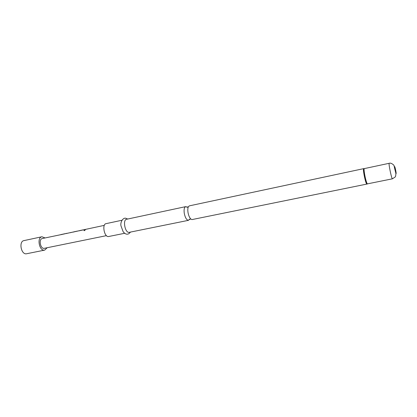 <?xml version="1.0" encoding="UTF-8"?>
<svg xmlns="http://www.w3.org/2000/svg" width="417" height="417" viewBox="0 0 417 417"><rect width="100%" height="100%" fill="white"/><g stroke="black" fill="none" stroke-linecap="round" stroke-linejoin="round"><path stroke-width="0.63" d="M84.359 230.684L83.963 230.533L85.245 229.955L84.359 230.684M83.963 230.533L85.245 229.955M187.275 207.296L185.695 206.639C184.251 207.27 183.772 209.501 184.272 213.332C185.148 217.549 186.488 219.884 188.291 220.338L189.73 219.092M61.924 234.37L65.198 233.749M60.7 234.74L65.375 233.682M70.541 232.702L71.119 232.493M66.459 233.567L67.048 233.358M74.143 231.774L77.4 231.159M72.813 232.165L77.619 231.075M80.184 230.492L83.593 229.845M78.959 230.856L83.739 229.788M84.896 229.652L85.433 229.454M47.131 247.755L44.687 250.111L26.281 253.812C21.001 254.511 18.661 241.354 23.931 240.609L41.903 236.762L45.088 237.945M44.687 250.111L44.311 250.158C39.172 250.82 36.779 237.471 41.903 236.762M188.547 220.317L128.994 232.384C125.001 232.811 122.582 219.738 126.565 219.269L185.695 206.639M124.641 233.296L108.41 236.564C104.224 237.038 101.863 224.169 106.033 223.653L121.926 220.259M192.018 219.582L191.184 219.29C189.714 218.138 188.656 215.891 188.02 212.55C187.608 209.824 187.78 207.817 188.526 206.53L189.407 205.847L363.728 168.63C362.467 168.442 365.589 183.887 366.856 184.074L192.018 219.582M106.439 235.652L44.056 248.36C40.287 248.824 38.546 239.056 42.299 238.534L61.45 234.547M104.297 225.362L67.424 233.265M73.022 232.008L73.533 231.977M79.162 230.705L79.668 230.674M85.36 229.386L85.855 229.36M71.02 232.436L71.505 232.399M66.944 233.301L60.924 234.578M367.314 183.944L367.153 183.965C365.907 183.782 362.816 168.572 364.031 168.614L364.124 168.619M392.454 178.81L392.387 178.794C391.49 178.523 388.326 163.021 389.223 163.287C390.505 162.823 392.079 163.49 393.95 165.294L395.05 170.167C396.009 172.336 396.114 174.561 395.373 176.844L392.454 178.81L367.45 183.861C366.204 183.668 363.118 168.411 364.359 168.593L363.728 168.63M394.68 166.633C395.097 166.878 396.541 174.097 396.072 173.581C395.665 173.383 394.195 166.044 394.68 166.633M186.806 206.915L188.244 207.082M189.454 219.623L190.705 218.894M71.474 232.415L71.036 232.509M67.387 233.285L66.96 233.374M85.85 229.366L85.376 229.465M127.268 234.161C128.269 234.208 129.322 233.53 130.432 232.118M127.706 219.024L125.533 218.185C122.436 217.804 120.086 223.048 121.029 225.998L123.177 231.8C124.688 233.478 125.986 234.265 127.065 234.161M367.539 183.871L366.95 184.09M83.317 229.819L80.111 230.502M77.244 231.112L74.064 231.789M64.963 233.723L61.846 234.385M389.223 163.287L364.359 168.593"/></g></svg>
